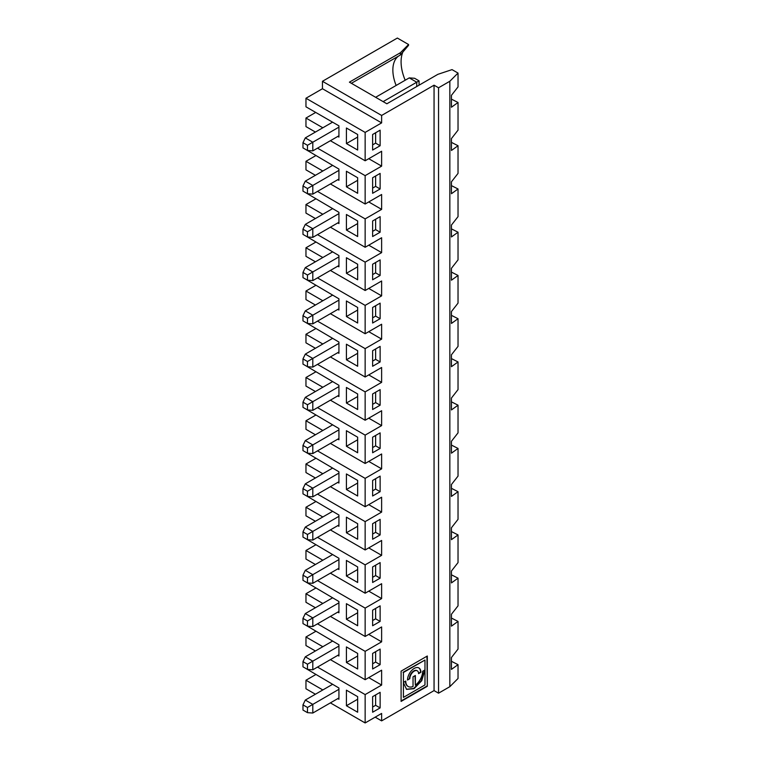<?xml version="1.0" encoding="UTF-8"?>
<svg xmlns="http://www.w3.org/2000/svg" width="761" height="761" viewBox="0 0 761 761"><rect width="100%" height="100%" fill="white"/><g stroke="black" fill="none" stroke-linecap="round" stroke-linejoin="round"><path stroke-width="1.14" d="M357.651 569.523L346.417 576.01L357.651 582.488L357.651 566.926L346.417 560.438L346.417 576.01M372.633 577.304L375.63 575.573L380.129 578.17L380.129 562.598L372.633 566.926L372.633 582.488L380.129 578.17M305.97 538.817L338.93 558.279L338.93 569.523L337.808 568.867M381.622 122.892L322.455 88.733L322.455 81.294L381.622 115.453L381.622 122.892L365.147 132.404L365.147 160.78L381.622 151.258L381.622 166.136L365.147 175.648L365.147 204.024L381.622 194.502L381.622 209.38L365.147 218.892L365.147 247.268L330.388 227.197M381.622 115.453L434.055 85.184L434.055 690.608L381.622 720.876L381.622 713.438L365.147 722.95L365.147 694.584L381.622 685.071L381.622 670.194L365.147 679.706L365.147 651.34L381.622 641.827L381.622 626.95L365.147 636.462L365.147 608.096L381.622 598.584L381.622 583.706L365.147 593.219L365.147 564.852L381.622 555.34L381.622 540.462L365.147 549.975L365.147 521.608L381.622 512.096L381.622 497.218L365.147 506.731L365.147 478.365L381.622 468.852L381.622 453.975L365.147 463.487L365.147 435.121L381.622 425.599L381.622 410.731L365.147 420.243L365.147 391.877L381.622 382.355L381.622 367.487L365.147 376.999L365.147 348.633L381.622 339.111L381.622 324.243L365.147 333.756L365.147 305.38L381.622 295.867L381.622 280.999L365.147 290.512L365.147 262.136L381.622 252.623L381.622 237.746L365.147 247.268M372.633 236.538L380.129 232.219L380.129 216.647L372.633 220.975L372.633 236.538M372.633 523.682L372.633 539.245L380.129 534.926L380.129 519.354L372.633 523.682M380.129 649.085L372.633 653.414L372.633 668.986L380.129 664.657L380.129 649.085M401.095 701.414L427.311 686.279L427.311 656.011L401.095 671.145L401.095 701.414M372.633 696.657L372.633 712.229L380.129 707.901L380.129 692.329L372.633 696.657M372.633 625.742L380.129 621.414L380.129 605.842L372.633 610.17L372.633 625.742M380.129 432.866L372.633 437.195L372.633 452.757L380.129 448.438L380.129 432.866M380.129 346.379L372.633 350.707L372.633 366.269L380.129 361.951L380.129 346.379M380.129 259.891L372.633 264.219L372.633 279.782L380.129 275.463L380.129 259.891M380.129 318.707L380.129 303.135L372.633 307.463L372.633 323.025L380.129 318.707L375.63 316.11L375.63 305.732M380.129 405.194L380.129 389.622L372.633 393.951L372.633 409.513L380.129 405.194L375.63 402.598L375.63 392.219M380.129 491.682L380.129 476.11L372.633 480.438L372.633 496.001L380.129 491.682L375.63 489.085L375.63 478.707M380.129 188.975L380.129 173.403L372.633 177.732L372.633 193.294L380.129 188.975L375.63 186.378L375.63 176M372.633 134.488L372.633 150.05L380.129 145.731L380.129 130.16L372.633 134.488M351.392 83.301L400.353 55.039L400.353 52.756L349.413 82.159L386.864 103.781L437.851 74.34L452.034 69.622L458.027 73.075L458.027 86.916L451.444 95.325L451.444 107.234L458.027 102.488L451.444 99.13M451.444 142.374L458.027 145.731L451.444 150.478L451.444 138.569L458.027 130.16L458.027 102.488M451.444 185.617L458.027 188.975L451.444 193.722L451.444 181.812L458.027 173.403L458.027 145.731M451.444 228.861L458.027 232.219L451.444 236.966L451.444 225.056L458.027 216.647L458.027 188.975M451.444 272.105L458.027 275.463L451.444 280.21L451.444 268.3L458.027 259.891L458.027 232.219M451.444 315.349L458.027 318.707L451.444 323.454L451.444 311.544L458.027 303.135L458.027 275.463M451.444 358.593L458.027 361.951L451.444 366.697L451.444 354.788L458.027 346.379L458.027 318.707M451.444 401.837L458.027 405.194L451.444 409.941L451.444 398.032L458.027 389.622L458.027 361.951M451.444 445.08L458.027 448.438L451.444 453.185L451.444 441.275L458.027 432.866L458.027 405.194M451.444 488.324L458.027 491.682L458.027 519.354L451.444 527.763L451.444 539.673L458.027 534.926L451.444 531.568M451.444 574.812L458.027 578.17L451.444 582.916L451.444 571.007L458.027 562.598L458.027 534.926M451.444 618.056L458.027 621.414L451.444 626.16L451.444 614.251L458.027 605.842L458.027 578.17M451.444 661.299L458.027 664.657L451.444 669.404L451.444 657.504L458.027 649.085L458.027 621.414M424.98 684.938L403.425 697.38L403.425 682.703L406.583 689.371L414.07 688.695L421.765 680.667L424.98 669.946L422.65 671.297A11.948 6.897 120 0 1 415.363 685.157L415.363 675.502L413.033 676.843L413.033 686.508A11.948 6.897 120 0 1 408.229 686.517A11.948 6.897 120 0 1 405.756 681.047L403.425 682.389L403.425 672.486L424.98 660.044L424.98 684.938M409.837 678.688L407.506 680.039A9.474 5.47 120 0 1 411.634 670.508A9.474 5.47 120 0 1 418.94 667.968A9.474 5.47 120 0 1 420.9 672.305L418.569 673.647A6.183 3.567 120 0 0 417.294 670.822A6.183 3.567 120 0 0 412.529 672.477A6.183 3.567 120 0 0 409.837 678.688L407.515 679.602M424.6 670.165L421.242 680.715L413.689 688.477L406.393 689.257M403.425 697.38L403.425 682.703M357.651 610.17L346.417 603.682L346.417 619.254L357.651 625.742L357.651 610.17M305.97 582.06L338.93 601.523L338.93 602.817L312.8 617.903L312.8 626.55L307.473 626.17L307.473 620.976L312.8 617.903L305.313 613.575L332.567 597.842M372.633 620.548L375.63 618.817L375.63 608.439M307.473 620.976L302.973 618.389L305.313 613.575M302.973 618.389L302.973 623.573L307.473 626.17M338.93 559.573L312.8 574.66L312.8 583.307L307.473 582.926L307.473 577.732L302.973 575.145L302.973 580.329L307.473 582.926M458.027 491.682L451.444 496.429L451.444 484.519L458.027 476.11L458.027 448.438M372.633 534.06L375.63 532.329L380.129 534.926M365.147 549.975L330.388 529.913M315.415 521.256L305.97 515.815L305.97 507.245L315.71 501.623M375.63 575.573L375.63 565.195M338.93 568.22L312.8 583.307M381.622 555.34L368.743 547.901M365.147 564.852L317.508 537.342M322.826 560.22L305.97 550.488L305.97 559.059L315.415 564.5M365.147 593.219L330.388 573.157M305.97 495.573L338.93 515.035L338.93 524.976L312.8 540.063L307.473 539.682L307.473 534.488L312.8 531.416L312.8 540.063M302.973 575.145L305.313 570.331L332.567 554.598M305.313 570.331L312.8 574.66L307.473 577.732M338.93 524.976L338.93 526.279L337.808 525.623M322.826 516.976L305.97 507.245M307.473 534.488L302.973 531.901L302.973 537.085L307.473 539.682M375.63 532.329L375.63 521.951M302.973 531.901L305.313 527.088L332.567 511.354M365.147 521.608L317.508 494.098M346.417 517.195L346.417 532.767L357.651 539.245L357.651 523.682L346.417 517.195M338.93 516.329L312.8 531.416L305.313 527.088M357.651 526.279L346.417 532.767M312.8 669.794L307.473 669.414L307.473 664.22L302.973 661.632L305.313 656.819L312.8 661.147L312.8 669.794L338.93 654.707L338.93 656.011L337.808 655.364M302.973 661.632L302.973 666.817L307.473 669.414M322.826 646.707L305.97 636.986L315.71 631.364M365.147 679.706L330.388 659.644M315.415 650.988L305.97 645.547L305.97 636.986M372.633 663.792L375.63 662.06L380.129 664.657M458.027 664.657L458.027 678.498L449.837 686.679L438.545 693.195L434.055 690.608M381.622 720.876L375.183 717.157M357.651 696.657L346.417 690.17L346.417 705.742L357.651 712.229L357.651 696.657M372.633 707.036L375.63 705.304L380.129 707.901M357.651 699.254L346.417 705.742M375.63 705.304L375.63 694.926M305.97 668.548L338.93 688.011L338.93 689.304L312.8 704.391L312.8 713.038L307.473 712.657L307.473 707.473L302.973 704.876L302.973 710.061L307.473 712.657M365.147 722.95L330.388 702.888M315.415 694.232L305.97 688.791L305.97 680.229L315.71 674.607M338.93 689.304L338.93 697.951L312.8 713.038M381.622 685.071L368.743 677.632M365.147 694.584L317.508 667.083M338.93 697.951L338.93 699.254L337.808 698.608M322.826 689.951L305.97 680.229M302.973 704.876L305.313 700.063L332.567 684.329M305.313 700.063L312.8 704.391L307.473 707.473M427.311 686.279L426.94 656.229M401.095 700.986L426.94 686.061M403.425 682.389L403.425 672.486M405.385 681.257A11.948 6.897 120 0 0 407.858 686.298A11.948 6.897 120 0 0 408.048 686.403M357.651 480.438L346.417 473.951L346.417 489.523L357.651 496.001L357.651 480.438M305.97 452.329L338.93 471.791L338.93 473.085L312.8 488.172L312.8 496.819L307.473 496.438L307.473 491.245L302.973 488.657L305.313 483.844L312.8 488.172L307.473 491.245M305.97 550.488L315.71 544.866M381.622 598.584L368.743 591.145M365.147 608.096L317.508 580.586M375.63 618.817L380.129 621.414M338.93 602.817L338.93 612.767L337.808 612.12M322.826 603.463L305.97 593.732L305.97 602.303L315.415 607.744M365.147 636.462L330.388 616.4M338.93 611.463L312.8 626.55M357.651 612.767L346.417 619.254M305.97 593.732L315.71 588.12M381.622 641.827L368.743 634.389M307.473 664.22L338.93 646.06L338.93 654.707M305.313 656.819L332.567 641.085M357.651 653.414L346.417 646.926L346.417 662.498L357.651 668.986L357.651 653.414M305.97 625.304L338.93 644.767L338.93 646.06M365.147 651.34L317.508 623.839M312.8 280.6L307.473 280.219L307.473 275.025L312.8 271.953L312.8 280.6L338.93 265.513L338.93 266.807L337.808 266.16M307.473 275.025L302.973 272.428L302.973 277.622L307.473 280.219M357.651 266.807L346.417 273.294L357.651 279.782L357.651 264.219L346.417 257.732L346.417 273.294M305.97 236.11L338.93 255.563L338.93 265.513M338.93 256.866L312.8 271.953L305.313 267.625L332.567 251.891M302.973 272.428L305.313 267.625M372.633 274.597L375.63 272.866L375.63 262.488M375.63 272.866L380.129 275.463M322.826 257.513L305.97 247.782L315.71 242.16M365.147 262.136L317.508 234.635M305.97 247.782L305.97 256.343L315.415 261.794M365.147 290.512L330.388 270.44M381.622 295.867L368.743 288.429M302.973 315.672L305.313 310.869L312.8 315.197L312.8 323.844L307.473 323.463L307.473 318.269L302.973 315.672L302.973 320.866L307.473 323.463M307.473 318.269L338.93 300.11L338.93 310.05L337.808 309.404M305.313 310.869L332.567 295.135M357.651 307.463L346.417 300.976L346.417 316.538L357.651 323.025L357.651 307.463M305.97 279.354L338.93 298.807L338.93 300.11M365.147 305.38L317.508 277.879M372.633 317.841L375.63 316.11M322.826 300.757L305.97 291.025L305.97 299.587L315.415 305.037M365.147 333.756L330.388 313.684M338.93 308.757L312.8 323.844M357.651 310.05L346.417 316.538M312.8 367.087L307.473 366.707L307.473 361.513L312.8 358.441L312.8 367.087L338.93 352.001L338.93 353.294L337.808 352.647M307.473 361.513L302.973 358.916L302.973 364.11L307.473 366.707M357.651 353.304L346.417 359.782L357.651 366.269L357.651 350.707L346.417 344.219L346.417 359.782M305.97 322.597L338.93 342.06L338.93 352.001M338.93 343.354L312.8 358.441L305.313 354.112L332.567 338.379M302.973 358.916L305.313 354.112M372.633 361.085L375.63 359.354L375.63 348.976M375.63 359.354L380.129 361.951M322.826 344.001L305.97 334.269L315.71 328.647M365.147 348.633L317.508 321.123M305.97 334.269L305.97 342.83L315.415 348.281M365.147 376.999L330.388 356.928M381.622 382.355L368.743 374.926M302.973 402.169L305.313 397.356L312.8 401.684L312.8 410.331L307.473 409.951L307.473 404.757L302.973 402.169L302.973 407.354L307.473 409.951M307.473 404.757L338.93 386.598L338.93 396.548L337.808 395.891M305.313 397.356L332.567 381.622M357.651 393.951L346.417 387.463L346.417 403.026L357.651 409.513L357.651 393.951M305.97 365.841L338.93 385.304L338.93 386.598M365.147 391.877L317.508 364.367M372.633 404.329L375.63 402.598M322.826 387.244L305.97 377.513L305.97 386.074L315.415 391.525M365.147 420.243L330.388 400.172M338.93 395.244L312.8 410.331M357.651 396.548L346.417 403.026M312.8 453.575L307.473 453.195L307.473 448.001L312.8 444.928L312.8 453.575L338.93 438.488L338.93 439.791L337.808 439.135M307.473 448.001L302.973 445.413L302.973 450.598L307.473 453.195M357.651 439.791L346.417 446.269L357.651 452.757L357.651 437.195L346.417 430.707L346.417 446.269M305.97 409.085L338.93 428.548L338.93 438.488M338.93 429.841L312.8 444.928L305.313 440.6L332.567 424.866M302.973 445.413L305.313 440.6M372.633 447.573L375.63 445.841L375.63 435.463M375.63 445.841L380.129 448.438M322.826 430.488L305.97 420.757L315.71 415.135M365.147 435.121L317.508 407.611M305.97 420.757L305.97 429.318L315.415 434.769M365.147 463.487L330.388 443.416M381.622 468.852L368.743 461.413M305.313 483.844L332.567 468.11M365.147 478.365L317.508 450.854M372.633 490.816L375.63 489.085M338.93 473.085L338.93 483.035L337.808 482.379M322.826 473.732L305.97 464.001L305.97 472.562L315.415 478.013M365.147 506.731L330.388 486.66M338.93 481.732L312.8 496.819M357.651 483.035L346.417 489.523M302.973 488.657L302.973 493.841L307.473 496.438M305.97 464.001L315.71 458.379M381.622 512.096L368.743 504.657M305.97 377.513L315.71 371.891M381.622 425.599L368.743 418.17M305.97 291.025L315.71 285.404M381.622 339.111L368.743 331.672M416.743 86.535L416.743 82.207L409.247 77.888L414.583 78.269L419.073 80.866L419.073 85.184M302.973 142.697L302.973 147.891L307.473 150.488L307.473 145.294L302.973 142.697L305.313 137.893L312.8 142.221L312.8 150.868L307.473 150.488M307.473 145.294L338.93 127.135L338.93 135.781L312.8 150.868M383.125 101.622L419.073 80.866M305.313 137.893L332.567 122.16M375.63 97.294L409.247 77.888M372.633 144.866L375.63 143.135L375.63 132.756M357.651 137.075L346.417 143.563L357.651 150.05L357.651 134.488L346.417 128L346.417 143.563M338.93 135.781L338.93 137.075L337.808 136.428M365.147 132.404L305.97 98.245L305.97 106.806L338.93 125.831L338.93 127.135M375.63 143.135L380.129 145.731M305.97 98.245L322.455 88.733M322.826 127.781L305.97 118.05L315.71 112.428M305.97 118.05L305.97 126.611L315.415 132.062M365.147 160.78L330.388 140.709M381.622 166.136L368.743 158.697M398.583 56.057A31.781 18.35 -120 0 0 396.719 57.741A31.781 18.35 -120 0 0 396.139 85.451M400.353 55.039L408.571 45.318L408.571 44.528L400.353 52.756M402.864 52.052A36.033 20.804 -120 0 0 405.194 80.228M408.571 44.528L397.356 38.05L322.455 81.294M434.055 85.184L438.545 87.781L449.837 81.265L458.027 73.075M302.973 185.941L305.313 181.137L312.8 185.465L312.8 194.112L307.473 193.732L307.473 188.538L302.973 185.941L302.973 191.135L307.473 193.732M307.473 188.538L338.93 170.378L338.93 179.025L312.8 194.112M305.313 181.137L332.567 165.403M357.651 177.732L346.417 171.244L346.417 186.806L357.651 193.294L357.651 177.732M305.97 149.622L338.93 169.075L338.93 170.378M365.147 175.648L317.508 148.148M338.93 179.025L338.93 180.319L337.808 179.672M357.651 180.319L346.417 186.806M372.633 188.11L375.63 186.378M322.826 171.025L305.97 161.294L315.71 155.672M365.147 204.024L330.388 183.953M315.415 175.306L305.97 169.855L305.97 161.294M381.622 209.38L368.743 201.941M302.973 229.185L305.313 224.381L312.8 228.709L312.8 237.356L307.473 236.975L307.473 231.782L302.973 229.185L302.973 234.378L307.473 236.975M307.473 231.782L338.93 213.622L338.93 222.269L312.8 237.356M305.313 224.381L332.567 208.647M357.651 220.975L346.417 214.488L346.417 230.05L357.651 236.538L357.651 220.975M305.97 192.866L338.93 212.319L338.93 213.622M365.147 218.892L317.508 191.392M338.93 222.269L338.93 223.563L337.808 222.916M357.651 223.563L346.417 230.05M372.633 231.354L375.63 229.622L380.129 232.219M322.826 214.269L305.97 204.538L315.71 198.916M315.415 218.55L305.97 213.099L305.97 204.538M381.622 252.623L368.743 245.185M375.63 229.622L375.63 219.244M375.63 662.06L375.63 651.682M357.651 656.011L346.417 662.498M438.545 87.781L438.545 693.195M449.837 81.265L449.837 686.679M403.054 672.277L424.98 660.044M414.992 675.711L415.363 685.157M418.75 667.863A9.474 5.47 -60 0 1 420.529 672.087L418.56 673.228M417.095 670.717A6.183 3.567 120 0 0 416.914 670.603A6.183 3.567 120 0 0 412.158 672.258A6.183 3.567 120 0 0 409.456 678.479"/></g></svg>
